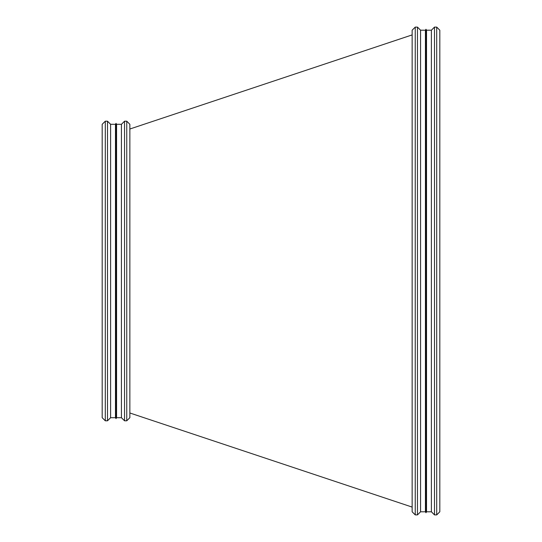 <?xml version="1.0" encoding="UTF-8"?>
<svg xmlns="http://www.w3.org/2000/svg" width="542" height="542" viewBox="0 0 542 542"><rect width="100%" height="100%" fill="white"/><g stroke="black" fill="none" stroke-linecap="round" stroke-linejoin="round"><path stroke-width="0.81" d="M129.856 129.01L412.144 34.912L129.856 129.01M439.813 511.797L439.813 30.203L436.703 27.1L439.813 30.203L439.813 511.797L436.703 514.9L436.703 27.1L434.494 27.1L436.703 27.1L436.703 514.9L434.494 514.9L434.494 27.1L431.391 30.203L434.494 27.1L434.494 514.9L431.391 511.797L431.391 30.203L426.52 30.203L431.391 30.203L431.391 511.797L426.52 511.797L426.52 30.203L425.978 29.261L426.52 30.203L426.52 511.797L425.978 512.739L425.978 29.261L425.436 30.203L425.978 29.261L425.978 512.739L425.436 511.797L425.436 30.203L420.565 30.203L425.436 30.203L425.436 511.797L420.565 511.797L420.565 30.203L417.462 27.1L420.565 30.203L420.565 511.797L417.462 514.9L417.462 27.1L415.247 27.1L417.462 27.1L417.462 514.9L415.247 514.9L415.247 27.1L412.144 30.203L415.247 27.1L415.247 514.9L412.144 511.797L412.144 30.203L412.144 511.797L415.247 514.9L417.462 514.9L420.565 511.797L425.436 511.797L425.978 512.739L426.52 511.797L431.391 511.797L434.494 514.9L436.703 514.9L439.813 511.797M115.48 124.301L115.48 417.699L110.609 417.699L107.506 420.802L105.297 420.802L102.187 417.699L102.187 124.301L105.297 121.198L107.506 121.198L110.609 124.301L115.48 124.301L116.022 123.359L116.564 124.301L121.435 124.301L124.538 121.198L126.753 121.198L129.856 124.301L129.856 417.699L126.753 420.802L126.753 121.198M105.297 420.802L105.297 121.198M107.506 420.802L107.506 121.198M110.609 417.699L110.609 124.301M115.48 417.699L116.022 418.641L116.022 123.359M121.435 124.301L121.435 417.699L116.564 417.699L116.564 124.301M121.435 417.699L124.538 420.802L124.538 121.198M129.856 412.99L412.144 507.088L129.856 412.99M116.564 417.699L116.022 418.641M126.753 420.802L124.538 420.802"/></g></svg>
